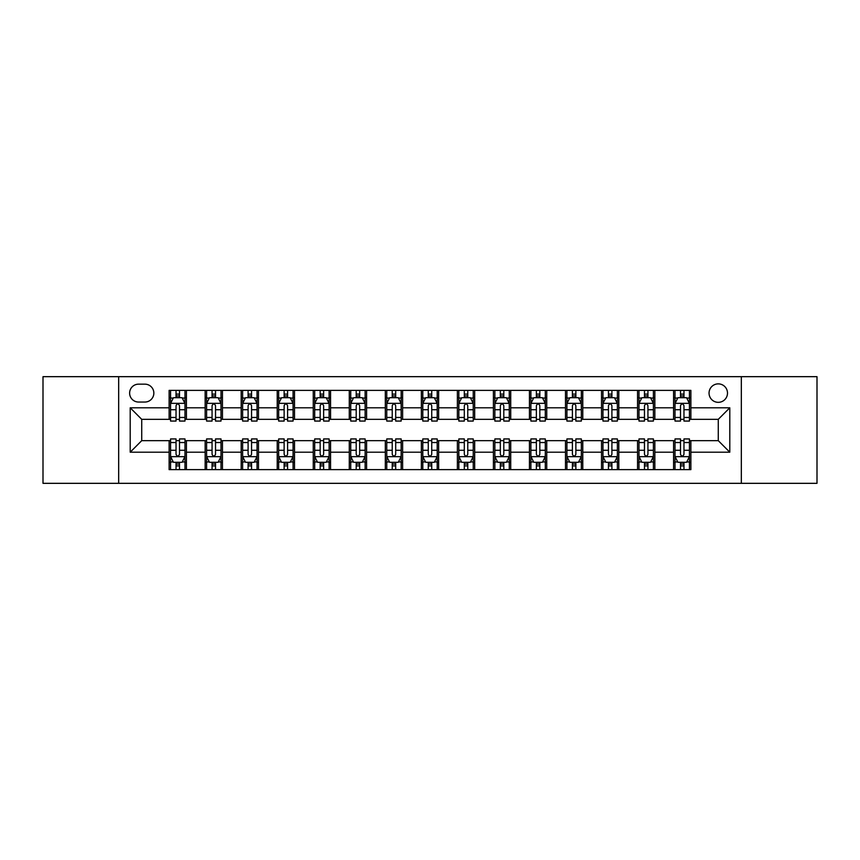 <?xml version="1.0" encoding="UTF-8"?>
<svg xmlns="http://www.w3.org/2000/svg" width="860" height="860" viewBox="0 0 860 860"><rect width="100%" height="100%" fill="white"/><g stroke="black" fill="none" stroke-linecap="round" stroke-linejoin="round"><path stroke-width="1.29" d="M718.272 383.872A9.223 9.223 0 0 0 709.048 393.106A9.223 9.223 0 0 0 718.272 402.329A9.223 9.223 0 0 0 727.495 393.106A9.223 9.223 0 0 0 718.272 383.872M741.331 483.331L817 483.331L817 376.669L741.331 376.669L741.331 483.331L118.669 483.331L118.669 376.669L43 376.669L43 483.331L118.669 483.331M138.557 402.039L144.899 402.039A8.933 8.933 0 0 0 153.843 393.106A8.933 8.933 0 0 0 144.899 384.162L138.557 384.162A8.933 8.933 0 0 0 129.623 393.106A8.933 8.933 0 0 0 138.557 402.039M741.331 376.669L118.669 376.669M169.119 452.199L130.204 452.199L130.204 407.801L169.119 407.801L169.119 419.336L141.728 419.336L141.728 440.664L169.119 440.664L169.119 469.635L690.881 469.635L690.881 440.664L718.272 440.664L718.272 419.336L690.881 419.336L690.881 407.801L729.796 407.801L729.796 452.199L690.881 452.199M690.881 407.801L690.881 390.365L169.119 390.365L169.119 407.801M673.584 390.365L673.584 419.336L675.025 419.336M680.507 419.336L683.969 419.336M689.441 419.336L690.881 419.336M673.584 419.336L653.407 419.336M637.55 390.365L637.55 419.336L638.991 419.336M644.473 419.336L647.935 419.336M637.55 419.336L617.372 419.336M601.516 390.365L601.516 419.336L602.957 419.336M608.439 419.336L611.901 419.336M601.516 419.336L581.338 419.336M565.482 390.365L565.482 419.336L566.923 419.336M572.405 419.336L575.867 419.336M565.482 419.336L545.304 419.336M529.448 390.365L529.448 419.336L530.889 419.336M536.371 419.336L539.833 419.336M529.448 419.336L509.27 419.336M493.414 390.365L493.414 419.336L494.865 419.336M500.337 419.336L503.799 419.336M493.414 419.336L473.237 419.336M457.38 390.365L457.38 419.336L458.831 419.336M464.303 419.336L467.765 419.336M457.38 419.336L437.202 419.336M421.357 390.365L421.357 419.336L422.798 419.336M428.269 419.336L431.731 419.336M421.357 419.336L401.168 419.336M385.323 390.365L385.323 419.336L386.763 419.336M392.235 419.336L395.697 419.336M385.323 419.336L365.135 419.336M349.289 390.365L349.289 419.336L350.729 419.336M356.201 419.336L359.663 419.336M349.289 419.336L329.111 419.336M313.255 390.365L313.255 419.336L314.695 419.336M320.167 419.336L323.629 419.336M313.255 419.336L293.077 419.336M277.221 390.365L277.221 419.336L278.661 419.336M284.133 419.336L287.595 419.336M277.221 419.336L257.043 419.336M241.187 390.365L241.187 419.336L242.627 419.336M248.099 419.336L251.561 419.336M241.187 419.336L221.009 419.336M205.153 390.365L205.153 419.336L206.594 419.336M212.065 419.336L215.527 419.336M205.153 419.336L184.975 419.336M169.119 419.336L170.559 419.336M176.031 419.336L179.493 419.336M169.119 440.664L170.559 440.664M176.031 440.664L179.493 440.664M184.975 440.664L186.416 440.664L186.416 469.635M206.594 440.664L186.416 440.664M212.065 440.664L215.527 440.664M221.009 440.664L222.45 440.664L222.45 469.635M242.627 440.664L222.45 440.664M248.099 440.664L251.561 440.664M257.043 440.664L258.484 440.664L258.484 469.635M278.661 440.664L258.484 440.664M284.133 440.664L287.595 440.664M293.077 440.664L294.518 440.664L294.518 469.635M314.695 440.664L294.518 440.664M320.167 440.664L323.629 440.664M329.111 440.664L330.552 440.664L330.552 469.635M350.729 440.664L330.552 440.664M356.201 440.664L359.663 440.664M365.135 440.664L366.586 440.664L366.586 469.635M386.763 440.664L366.586 440.664M392.235 440.664L395.697 440.664M401.168 440.664L402.62 440.664L402.62 469.635M422.798 440.664L402.62 440.664M428.269 440.664L431.731 440.664M437.202 440.664L438.643 440.664L438.643 469.635M458.831 440.664L438.643 440.664M464.303 440.664L467.765 440.664M473.237 440.664L474.677 440.664L474.677 469.635M494.865 440.664L474.677 440.664M500.337 440.664L503.799 440.664M509.27 440.664L510.711 440.664L510.711 469.635M530.889 440.664L510.711 440.664M536.371 440.664L539.833 440.664M545.304 440.664L546.745 440.664L546.745 469.635M566.923 440.664L546.745 440.664M572.405 440.664L575.867 440.664M581.338 440.664L582.779 440.664L582.779 469.635M602.957 440.664L582.779 440.664M608.439 440.664L611.901 440.664M617.372 440.664L618.813 440.664L618.813 469.635M638.991 440.664L618.813 440.664M644.473 440.664L647.935 440.664M653.407 440.664L654.847 440.664L654.847 469.635M675.025 440.664L654.847 440.664M680.507 440.664L683.969 440.664M689.441 440.664L690.881 440.664M186.416 390.365L186.416 419.336M169.119 397.567L170.559 397.567M176.031 397.567L179.493 397.567M184.975 397.567L186.416 397.567M169.119 462.433L170.559 462.433M176.031 462.433L179.493 462.433M184.975 462.433L186.416 462.433M205.153 440.664L205.153 469.635M222.45 390.365L222.45 419.336M205.153 397.567L206.594 397.567M212.065 397.567L215.527 397.567M221.009 397.567L222.45 397.567M205.153 462.433L206.594 462.433M212.065 462.433L215.527 462.433M221.009 462.433L222.45 462.433M241.187 440.664L241.187 469.635M241.187 462.433L242.627 462.433M248.099 462.433L251.561 462.433M257.043 462.433L258.484 462.433M258.484 390.365L258.484 419.336M241.187 397.567L242.627 397.567M248.099 397.567L251.561 397.567M257.043 397.567L258.484 397.567M277.221 440.664L277.221 469.635M277.221 462.433L278.661 462.433M284.133 462.433L287.595 462.433M293.077 462.433L294.518 462.433M294.518 390.365L294.518 419.336M277.221 397.567L278.661 397.567M284.133 397.567L287.595 397.567M293.077 397.567L294.518 397.567M313.255 440.664L313.255 469.635M313.255 462.433L314.695 462.433M320.167 462.433L323.629 462.433M329.111 462.433L330.552 462.433M330.552 390.365L330.552 419.336M313.255 397.567L314.695 397.567M320.167 397.567L323.629 397.567M329.111 397.567L330.552 397.567M349.289 440.664L349.289 469.635M349.289 462.433L350.729 462.433M356.201 462.433L359.663 462.433M365.135 462.433L366.586 462.433M366.586 390.365L366.586 419.336M349.289 397.567L350.729 397.567M356.201 397.567L359.663 397.567M365.135 397.567L366.586 397.567M385.323 440.664L385.323 469.635M385.323 462.433L386.763 462.433M392.235 462.433L395.697 462.433M401.168 462.433L402.62 462.433M402.62 390.365L402.62 419.336M385.323 397.567L386.763 397.567M392.235 397.567L395.697 397.567M401.168 397.567L402.62 397.567M421.357 440.664L421.357 469.635M421.357 462.433L422.798 462.433M428.269 462.433L431.731 462.433M437.202 462.433L438.643 462.433M438.643 390.365L438.643 419.336M421.357 397.567L422.798 397.567M428.269 397.567L431.731 397.567M437.202 397.567L438.643 397.567M457.38 440.664L457.38 469.635M457.38 462.433L458.831 462.433M464.303 462.433L467.765 462.433M473.237 462.433L474.677 462.433M474.677 390.365L474.677 419.336M457.38 397.567L458.831 397.567M464.303 397.567L467.765 397.567M473.237 397.567L474.677 397.567M493.414 440.664L493.414 469.635M493.414 462.433L494.865 462.433M500.337 462.433L503.799 462.433M509.27 462.433L510.711 462.433M510.711 390.365L510.711 419.336M493.414 397.567L494.865 397.567M500.337 397.567L503.799 397.567M509.27 397.567L510.711 397.567M529.448 440.664L529.448 469.635M529.448 462.433L530.889 462.433M536.371 462.433L539.833 462.433M545.304 462.433L546.745 462.433M546.745 390.365L546.745 419.336M529.448 397.567L530.889 397.567M536.371 397.567L539.833 397.567M545.304 397.567L546.745 397.567M565.482 440.664L565.482 469.635M565.482 462.433L566.923 462.433M572.405 462.433L575.867 462.433M581.338 462.433L582.779 462.433M582.779 390.365L582.779 419.336M565.482 397.567L566.923 397.567M572.405 397.567L575.867 397.567M581.338 397.567L582.779 397.567M601.516 440.664L601.516 469.635M601.516 462.433L602.957 462.433M608.439 462.433L611.901 462.433M617.372 462.433L618.813 462.433M618.813 390.365L618.813 419.336M601.516 397.567L602.957 397.567M608.439 397.567L611.901 397.567M617.372 397.567L618.813 397.567M637.55 440.664L637.55 469.635M637.55 462.433L638.991 462.433M644.473 462.433L647.935 462.433M653.407 462.433L654.847 462.433M654.847 390.365L654.847 419.336M637.55 397.567L638.991 397.567M644.473 397.567L647.935 397.567M653.407 397.567L654.847 397.567M673.584 440.664L673.584 469.635M673.584 462.433L675.025 462.433M680.507 462.433L683.969 462.433M689.441 462.433L690.881 462.433M673.584 397.567L675.025 397.567M680.507 397.567L683.969 397.567M689.441 397.567L690.881 397.567M141.728 419.336L130.204 407.801M141.728 440.664L130.204 452.199M729.796 407.801L718.272 419.336M729.796 452.199L718.272 440.664M179.493 394.106L176.031 394.106M184.975 417.455L179.493 417.455L179.493 421.067L184.975 421.067L184.975 403.48L182.094 397.718L173.44 397.718L170.559 403.48L170.559 421.067L176.031 421.067L176.031 417.455L170.559 417.455M170.559 403.48L170.559 390.365M184.975 403.48L184.975 390.365M176.031 397.718L176.031 390.365M179.493 390.365L179.493 397.718M179.493 417.455L179.493 405.64C178.343 403.415 177.192 403.415 176.031 405.64L176.031 417.455M176.031 465.894L179.493 465.894M170.559 442.545L176.031 442.545L176.031 438.933L170.559 438.933L170.559 456.52L173.44 462.282L182.094 462.282L184.975 456.52L184.975 438.933L179.493 438.933L179.493 442.545L184.975 442.545M184.975 456.52L184.975 469.635M170.559 456.52L170.559 469.635M179.493 462.282L179.493 469.635M176.031 469.635L176.031 462.282M176.031 442.545L176.031 454.36C177.192 456.585 178.343 456.585 179.493 454.36L179.493 442.545M215.527 394.106L212.065 394.106M221.009 417.455L215.527 417.455L215.527 421.067L221.009 421.067L221.009 403.48L218.128 397.718L209.475 397.718L206.594 403.48L206.594 421.067L212.065 421.067L212.065 417.455L206.594 417.455M206.594 403.48L206.594 390.365M221.009 403.48L221.009 390.365M212.065 397.718L212.065 390.365M215.527 390.365L215.527 397.718M215.527 417.455L215.527 405.64C214.376 403.415 213.226 403.415 212.065 405.64L212.065 417.455M251.561 394.106L248.099 394.106M257.043 417.455L251.561 417.455L251.561 421.067L257.043 421.067L257.043 403.48L254.151 397.718L245.508 397.718L242.627 403.48L242.627 421.067L248.099 421.067L248.099 417.455L242.627 417.455M242.627 403.48L242.627 390.365M257.043 403.48L257.043 390.365M248.099 397.718L248.099 390.365M251.561 390.365L251.561 397.718M251.561 417.455L251.561 405.64C250.41 403.415 249.26 403.415 248.099 405.64L248.099 417.455M287.595 394.106L284.133 394.106M293.077 417.455L287.595 417.455L287.595 421.067L293.077 421.067L293.077 403.48L290.185 397.718L281.542 397.718L278.661 403.48L278.661 421.067L284.133 421.067L284.133 417.455L278.661 417.455M278.661 403.48L278.661 390.365M293.077 403.48L293.077 390.365M284.133 397.718L284.133 390.365M287.595 390.365L287.595 397.718M287.595 417.455L287.595 405.64C286.444 403.415 285.294 403.415 284.133 405.64L284.133 417.455M212.065 465.894L215.527 465.894M206.594 442.545L212.065 442.545L212.065 438.933L206.594 438.933L206.594 456.52L209.475 462.282L218.128 462.282L221.009 456.52L221.009 438.933L215.527 438.933L215.527 442.545L221.009 442.545M221.009 456.52L221.009 469.635M206.594 456.52L206.594 469.635M215.527 462.282L215.527 469.635M212.065 469.635L212.065 462.282M212.065 442.545L212.065 454.36C213.215 456.585 214.376 456.585 215.527 454.36L215.527 442.545M248.099 465.894L251.561 465.894M242.627 442.545L248.099 442.545L248.099 438.933L242.627 438.933L242.627 456.52L245.508 462.282L254.151 462.282L257.043 456.52L257.043 438.933L251.561 438.933L251.561 442.545L257.043 442.545M257.043 456.52L257.043 469.635M242.627 456.52L242.627 469.635M251.561 462.282L251.561 469.635M248.099 469.635L248.099 462.282M248.099 442.545L248.099 454.36C249.25 456.585 250.41 456.585 251.561 454.36L251.561 442.545M284.133 465.894L287.595 465.894M278.661 442.545L284.133 442.545L284.133 438.933L278.661 438.933L278.661 456.52L281.542 462.282L290.185 462.282L293.077 456.52L293.077 438.933L287.595 438.933L287.595 442.545L293.077 442.545M293.077 456.52L293.077 469.635M278.661 456.52L278.661 469.635M287.595 462.282L287.595 469.635M284.133 469.635L284.133 462.282M284.133 442.545L284.133 454.36C285.284 456.585 286.444 456.585 287.595 454.36L287.595 442.545M323.629 394.106L320.167 394.106M329.111 417.455L323.629 417.455L323.629 421.067L329.111 421.067L329.111 403.48L326.219 397.718L317.577 397.718L314.695 403.48L314.695 421.067L320.167 421.067L320.167 417.455L314.695 417.455M314.695 403.48L314.695 390.365M329.111 403.48L329.111 390.365M320.167 397.718L320.167 390.365M323.629 390.365L323.629 397.718M323.629 417.455L323.629 405.64C322.478 403.415 321.328 403.415 320.167 405.64L320.167 417.455M320.167 465.894L323.629 465.894M314.695 442.545L320.167 442.545L320.167 438.933L314.695 438.933L314.695 456.52L317.577 462.282L326.219 462.282L329.111 456.52L329.111 438.933L323.629 438.933L323.629 442.545L329.111 442.545M329.111 456.52L329.111 469.635M314.695 456.52L314.695 469.635M323.629 462.282L323.629 469.635M320.167 469.635L320.167 462.282M320.167 442.545L320.167 454.36C321.317 456.585 322.478 456.585 323.629 454.36L323.629 442.545M359.663 394.106L356.201 394.106M365.135 417.455L359.663 417.455L359.663 421.067L365.135 421.067L365.135 403.48L362.254 397.718L353.611 397.718L350.729 403.48L350.729 421.067L356.201 421.067L356.201 417.455L350.729 417.455M350.729 403.48L350.729 390.365M365.135 403.48L365.135 390.365M356.201 397.718L356.201 390.365M359.663 390.365L359.663 397.718M359.663 417.455L359.663 405.64C358.512 403.415 357.362 403.415 356.201 405.64L356.201 417.455M395.697 394.106L392.235 394.106M401.168 417.455L395.697 417.455L395.697 421.067L401.168 421.067L401.168 403.48L398.287 397.718L389.644 397.718L386.763 403.48L386.763 421.067L392.235 421.067L392.235 417.455L386.763 417.455M386.763 403.48L386.763 390.365M401.168 403.48L401.168 390.365M392.235 397.718L392.235 390.365M395.697 390.365L395.697 397.718M395.697 417.455L395.697 405.64C394.546 403.415 393.396 403.415 392.235 405.64L392.235 417.455M431.731 394.106L428.269 394.106M437.202 417.455L431.731 417.455L431.731 421.067L437.202 421.067L437.202 403.48L434.321 397.718L425.678 397.718L422.798 403.48L422.798 421.067L428.269 421.067L428.269 417.455L422.798 417.455M422.798 403.48L422.798 390.365M437.202 403.48L437.202 390.365M428.269 397.718L428.269 390.365M431.731 390.365L431.731 397.718M431.731 417.455L431.731 405.64C430.581 403.415 429.43 403.415 428.269 405.64L428.269 417.455M467.765 394.106L464.303 394.106M473.237 417.455L467.765 417.455L467.765 421.067L473.237 421.067L473.237 403.48L470.356 397.718L461.712 397.718L458.831 403.48L458.831 421.067L464.303 421.067L464.303 417.455L458.831 417.455M458.831 403.48L458.831 390.365M473.237 403.48L473.237 390.365M464.303 397.718L464.303 390.365M467.765 390.365L467.765 397.718M467.765 417.455L467.765 405.64C466.614 403.415 465.454 403.415 464.303 405.64L464.303 417.455M503.799 394.106L500.337 394.106M509.27 417.455L503.799 417.455L503.799 421.067L509.27 421.067L509.27 403.48L506.389 397.718L497.746 397.718L494.865 403.48L494.865 421.067L500.337 421.067L500.337 417.455L494.865 417.455M494.865 403.48L494.865 390.365M509.27 403.48L509.27 390.365M500.337 397.718L500.337 390.365M503.799 390.365L503.799 397.718M503.799 417.455L503.799 405.64C502.648 403.415 501.487 403.415 500.337 405.64L500.337 417.455M356.201 465.894L359.663 465.894M350.729 442.545L356.201 442.545L356.201 438.933L350.729 438.933L350.729 456.52L353.611 462.282L362.254 462.282L365.135 456.52L365.135 438.933L359.663 438.933L359.663 442.545L365.135 442.545M365.135 456.52L365.135 469.635M350.729 456.52L350.729 469.635M359.663 462.282L359.663 469.635M356.201 469.635L356.201 462.282M356.201 442.545L356.201 454.36C357.351 456.585 358.512 456.585 359.663 454.36L359.663 442.545M392.235 465.894L395.697 465.894M386.763 442.545L392.235 442.545L392.235 438.933L386.763 438.933L386.763 456.52L389.644 462.282L398.287 462.282L401.168 456.52L401.168 438.933L395.697 438.933L395.697 442.545L401.168 442.545M401.168 456.52L401.168 469.635M386.763 456.52L386.763 469.635M395.697 462.282L395.697 469.635M392.235 469.635L392.235 462.282M392.235 442.545L392.235 454.36C393.385 456.585 394.546 456.585 395.697 454.36L395.697 442.545M428.269 465.894L431.731 465.894M422.798 442.545L428.269 442.545L428.269 438.933L422.798 438.933L422.798 456.52L425.678 462.282L434.321 462.282L437.202 456.52L437.202 438.933L431.731 438.933L431.731 442.545L437.202 442.545M437.202 456.52L437.202 469.635M422.798 456.52L422.798 469.635M431.731 462.282L431.731 469.635M428.269 469.635L428.269 462.282M428.269 442.545L428.269 454.36C429.419 456.585 430.57 456.585 431.731 454.36L431.731 442.545M464.303 465.894L467.765 465.894M458.831 442.545L464.303 442.545L464.303 438.933L458.831 438.933L458.831 456.52L461.712 462.282L470.356 462.282L473.237 456.52L473.237 438.933L467.765 438.933L467.765 442.545L473.237 442.545M473.237 456.52L473.237 469.635M458.831 456.52L458.831 469.635M467.765 462.282L467.765 469.635M464.303 469.635L464.303 462.282M464.303 442.545L464.303 454.36C465.454 456.585 466.604 456.585 467.765 454.36L467.765 442.545M500.337 465.894L503.799 465.894M494.865 442.545L500.337 442.545L500.337 438.933L494.865 438.933L494.865 456.52L497.746 462.282L506.389 462.282L509.27 456.52L509.27 438.933L503.799 438.933L503.799 442.545L509.27 442.545M509.27 456.52L509.27 469.635M494.865 456.52L494.865 469.635M503.799 462.282L503.799 469.635M500.337 469.635L500.337 462.282M500.337 442.545L500.337 454.36C501.487 456.585 502.638 456.585 503.799 454.36L503.799 442.545M539.833 394.106L536.371 394.106M545.304 417.455L539.833 417.455L539.833 421.067L545.304 421.067L545.304 403.48L542.423 397.718L533.78 397.718L530.889 403.48L530.889 421.067L536.371 421.067L536.371 417.455L530.889 417.455M530.889 403.48L530.889 390.365M545.304 403.48L545.304 390.365M536.371 397.718L536.371 390.365M539.833 390.365L539.833 397.718M539.833 417.455L539.833 405.64C538.683 403.415 537.521 403.415 536.371 405.64L536.371 417.455M536.371 465.894L539.833 465.894M530.889 442.545L536.371 442.545L536.371 438.933L530.889 438.933L530.889 456.52L533.78 462.282L542.423 462.282L545.304 456.52L545.304 438.933L539.833 438.933L539.833 442.545L545.304 442.545M545.304 456.52L545.304 469.635M530.889 456.52L530.889 469.635M539.833 462.282L539.833 469.635M536.371 469.635L536.371 462.282M536.371 442.545L536.371 454.36C537.521 456.585 538.672 456.585 539.833 454.36L539.833 442.545M575.867 394.106L572.405 394.106M581.338 417.455L575.867 417.455L575.867 421.067L581.338 421.067L581.338 403.48L578.457 397.718L569.814 397.718L566.923 403.48L566.923 421.067L572.405 421.067L572.405 417.455L566.923 417.455M566.923 403.48L566.923 390.365M581.338 403.48L581.338 390.365M572.405 397.718L572.405 390.365M575.867 390.365L575.867 397.718M575.867 417.455L575.867 405.64C574.716 403.415 573.555 403.415 572.405 405.64L572.405 417.455M572.405 465.894L575.867 465.894M566.923 442.545L572.405 442.545L572.405 438.933L566.923 438.933L566.923 456.52L569.814 462.282L578.457 462.282L581.338 456.52L581.338 438.933L575.867 438.933L575.867 442.545L581.338 442.545M581.338 456.52L581.338 469.635M566.923 456.52L566.923 469.635M575.867 462.282L575.867 469.635M572.405 469.635L572.405 462.282M572.405 442.545L572.405 454.36C573.555 456.585 574.706 456.585 575.867 454.36L575.867 442.545M611.901 394.106L608.439 394.106M617.372 417.455L611.901 417.455L611.901 421.067L617.372 421.067L617.372 403.48L614.491 397.718L605.849 397.718L602.957 403.48L602.957 421.067L608.439 421.067L608.439 417.455L602.957 417.455M602.957 403.48L602.957 390.365M617.372 403.48L617.372 390.365M608.439 397.718L608.439 390.365M611.901 390.365L611.901 397.718M611.901 417.455L611.901 405.64C610.75 403.415 609.589 403.415 608.439 405.64L608.439 417.455M608.439 465.894L611.901 465.894M602.957 442.545L608.439 442.545L608.439 438.933L602.957 438.933L602.957 456.52L605.849 462.282L614.491 462.282L617.372 456.52L617.372 438.933L611.901 438.933L611.901 442.545L617.372 442.545M617.372 456.52L617.372 469.635M602.957 456.52L602.957 469.635M611.901 462.282L611.901 469.635M608.439 469.635L608.439 462.282M608.439 442.545L608.439 454.36C609.589 456.585 610.74 456.585 611.901 454.36L611.901 442.545M647.935 394.106L644.473 394.106M653.407 417.455L647.935 417.455L647.935 421.067L653.407 421.067L653.407 403.48L650.525 397.718L641.872 397.718L638.991 403.48L638.991 421.067L644.473 421.067L644.473 417.455L638.991 417.455M638.991 403.48L638.991 390.365M653.407 403.48L653.407 390.365M644.473 397.718L644.473 390.365M647.935 390.365L647.935 397.718M647.935 417.455L647.935 405.64C646.784 403.415 645.624 403.415 644.473 405.64L644.473 417.455M644.473 465.894L647.935 465.894M638.991 442.545L644.473 442.545L644.473 438.933L638.991 438.933L638.991 456.52L641.872 462.282L650.525 462.282L653.407 456.52L653.407 438.933L647.935 438.933L647.935 442.545L653.407 442.545M653.407 456.52L653.407 469.635M638.991 456.52L638.991 469.635M647.935 462.282L647.935 469.635M644.473 469.635L644.473 462.282M644.473 442.545L644.473 454.36C645.624 456.585 646.774 456.585 647.935 454.36L647.935 442.545M683.969 394.106L680.507 394.106M689.441 417.455L683.969 417.455L683.969 421.067L689.441 421.067L689.441 403.48L686.559 397.718L677.906 397.718L675.025 403.48L675.025 421.067L680.507 421.067L680.507 417.455L675.025 417.455M675.025 403.48L675.025 390.365M689.441 403.48L689.441 390.365M680.507 397.718L680.507 390.365M683.969 390.365L683.969 397.718M683.969 417.455L683.969 405.64C682.808 403.415 681.658 403.415 680.507 405.64L680.507 417.455M680.507 465.894L683.969 465.894M675.025 442.545L680.507 442.545L680.507 438.933L675.025 438.933L675.025 456.52L677.906 462.282L686.559 462.282L689.441 456.52L689.441 438.933L683.969 438.933L683.969 442.545L689.441 442.545M689.441 456.52L689.441 469.635M675.025 456.52L675.025 469.635M683.969 462.282L683.969 469.635M680.507 469.635L680.507 462.282M680.507 442.545L680.507 454.36C681.658 456.585 682.808 456.585 683.969 454.36L683.969 442.545M205.153 452.199L186.416 452.199M205.153 407.801L186.416 407.801M241.187 407.801L222.45 407.801M241.187 452.199L222.45 452.199M277.221 407.801L258.484 407.801M277.221 452.199L258.484 452.199M313.255 407.801L294.518 407.801M313.255 452.199L294.518 452.199M349.289 407.801L330.552 407.801M349.289 452.199L330.552 452.199M385.323 407.801L366.586 407.801M385.323 452.199L366.586 452.199M421.357 407.801L402.62 407.801M421.357 452.199L402.62 452.199M457.38 407.801L438.643 407.801M457.38 452.199L438.643 452.199M493.414 407.801L474.677 407.801M493.414 452.199L474.677 452.199M529.448 407.801L510.711 407.801M529.448 452.199L510.711 452.199M565.482 407.801L546.745 407.801M565.482 452.199L546.745 452.199M601.516 407.801L582.779 407.801M601.516 452.199L582.779 452.199M637.55 407.801L618.813 407.801M637.55 452.199L618.813 452.199M673.584 407.801L654.847 407.801M673.584 452.199L654.847 452.199M184.9 403.34L170.635 403.34M170.559 398.062L173.268 398.062M182.266 398.062L184.975 398.062M176.031 409.725L170.559 409.725M184.975 409.725L179.493 409.725M179.493 395.944L176.031 395.944M170.635 456.66L184.9 456.66M184.975 461.938L182.266 461.938M173.268 461.938L170.559 461.938M179.493 450.274L184.975 450.274M170.559 450.274L176.031 450.274M176.031 464.056L179.493 464.056M220.934 403.34L206.669 403.34M206.594 398.062L209.302 398.062M218.3 398.062L221.009 398.062M212.065 409.725L206.594 409.725M221.009 409.725L215.527 409.725M215.527 395.944L212.065 395.944M256.968 403.34L242.703 403.34M242.627 398.062L245.337 398.062M254.334 398.062L257.043 398.062M248.099 409.725L242.627 409.725M257.043 409.725L251.561 409.725M251.561 395.944L248.099 395.944M293.002 403.34L278.726 403.34M278.661 398.062L281.37 398.062M290.368 398.062L293.077 398.062M284.133 409.725L278.661 409.725M293.077 409.725L287.595 409.725M287.595 395.944L284.133 395.944M206.669 456.66L220.934 456.66M221.009 461.938L218.3 461.938M209.302 461.938L206.594 461.938M215.527 450.274L221.009 450.274M206.594 450.274L212.065 450.274M212.065 464.056L215.527 464.056M242.703 456.66L256.968 456.66M257.043 461.938L254.334 461.938M245.337 461.938L242.627 461.938M251.561 450.274L257.043 450.274M242.627 450.274L248.099 450.274M248.099 464.056L251.561 464.056M278.726 456.66L293.002 456.66M293.077 461.938L290.368 461.938M281.37 461.938L278.661 461.938M287.595 450.274L293.077 450.274M278.661 450.274L284.133 450.274M284.133 464.056L287.595 464.056M329.036 403.34L314.76 403.34M314.695 398.062L317.404 398.062M326.392 398.062L329.111 398.062M320.167 409.725L314.695 409.725M329.111 409.725L323.629 409.725M323.629 395.944L320.167 395.944M314.76 456.66L329.036 456.66M329.111 461.938L326.392 461.938M317.404 461.938L314.695 461.938M323.629 450.274L329.111 450.274M314.695 450.274L320.167 450.274M320.167 464.056L323.629 464.056M365.07 403.34L350.794 403.34M350.729 398.062L353.438 398.062M362.425 398.062L365.135 398.062M356.201 409.725L350.729 409.725M365.135 409.725L359.663 409.725M359.663 395.944L356.201 395.944M401.104 403.34L386.828 403.34M386.763 398.062L389.472 398.062M398.459 398.062L401.168 398.062M392.235 409.725L386.763 409.725M401.168 409.725L395.697 409.725M395.697 395.944L392.235 395.944M437.138 403.34L422.862 403.34M422.798 398.062L425.506 398.062M434.493 398.062L437.202 398.062M428.269 409.725L422.798 409.725M437.202 409.725L431.731 409.725M431.731 395.944L428.269 395.944M473.172 403.34L458.896 403.34M458.831 398.062L461.54 398.062M470.527 398.062L473.237 398.062M464.303 409.725L458.831 409.725M473.237 409.725L467.765 409.725M467.765 395.944L464.303 395.944M509.206 403.34L494.93 403.34M494.865 398.062L497.575 398.062M506.562 398.062L509.27 398.062M500.337 409.725L494.865 409.725M509.27 409.725L503.799 409.725M503.799 395.944L500.337 395.944M350.794 456.66L365.07 456.66M365.135 461.938L362.425 461.938M353.438 461.938L350.729 461.938M359.663 450.274L365.135 450.274M350.729 450.274L356.201 450.274M356.201 464.056L359.663 464.056M386.828 456.66L401.104 456.66M401.168 461.938L398.459 461.938M389.472 461.938L386.763 461.938M395.697 450.274L401.168 450.274M386.763 450.274L392.235 450.274M392.235 464.056L395.697 464.056M422.862 456.66L437.138 456.66M437.202 461.938L434.493 461.938M425.506 461.938L422.798 461.938M431.731 450.274L437.202 450.274M422.798 450.274L428.269 450.274M428.269 464.056L431.731 464.056M458.896 456.66L473.172 456.66M473.237 461.938L470.527 461.938M461.54 461.938L458.831 461.938M467.765 450.274L473.237 450.274M458.831 450.274L464.303 450.274M464.303 464.056L467.765 464.056M494.93 456.66L509.206 456.66M509.27 461.938L506.562 461.938M497.575 461.938L494.865 461.938M503.799 450.274L509.27 450.274M494.865 450.274L500.337 450.274M500.337 464.056L503.799 464.056M545.24 403.34L530.964 403.34M530.889 398.062L533.608 398.062M542.596 398.062L545.304 398.062M536.371 409.725L530.889 409.725M545.304 409.725L539.833 409.725M539.833 395.944L536.371 395.944M530.964 456.66L545.24 456.66M545.304 461.938L542.596 461.938M533.608 461.938L530.889 461.938M539.833 450.274L545.304 450.274M530.889 450.274L536.371 450.274M536.371 464.056L539.833 464.056M581.274 403.34L566.998 403.34M566.923 398.062L569.632 398.062M578.63 398.062L581.338 398.062M572.405 409.725L566.923 409.725M581.338 409.725L575.867 409.725M575.867 395.944L572.405 395.944M566.998 456.66L581.274 456.66M581.338 461.938L578.63 461.938M569.632 461.938L566.923 461.938M575.867 450.274L581.338 450.274M566.923 450.274L572.405 450.274M572.405 464.056L575.867 464.056M617.297 403.34L603.032 403.34M602.957 398.062L605.666 398.062M614.663 398.062L617.372 398.062M608.439 409.725L602.957 409.725M617.372 409.725L611.901 409.725M611.901 395.944L608.439 395.944M603.032 456.66L617.297 456.66M617.372 461.938L614.663 461.938M605.666 461.938L602.957 461.938M611.901 450.274L617.372 450.274M602.957 450.274L608.439 450.274M608.439 464.056L611.901 464.056M653.331 403.34L639.066 403.34M638.991 398.062L641.7 398.062M650.697 398.062L653.407 398.062M644.473 409.725L638.991 409.725M653.407 409.725L647.935 409.725M647.935 395.944L644.473 395.944M639.066 456.66L653.331 456.66M653.407 461.938L650.697 461.938M641.7 461.938L638.991 461.938M647.935 450.274L653.407 450.274M638.991 450.274L644.473 450.274M644.473 464.056L647.935 464.056M689.365 403.34L675.1 403.34M675.025 398.062L677.734 398.062M686.731 398.062L689.441 398.062M680.507 409.725L675.025 409.725M689.441 409.725L683.969 409.725M683.969 395.944L680.507 395.944M675.1 456.66L689.365 456.66M689.441 461.938L686.731 461.938M677.734 461.938L675.025 461.938M683.969 450.274L689.441 450.274M675.025 450.274L680.507 450.274M680.507 464.056L683.969 464.056"/></g></svg>
